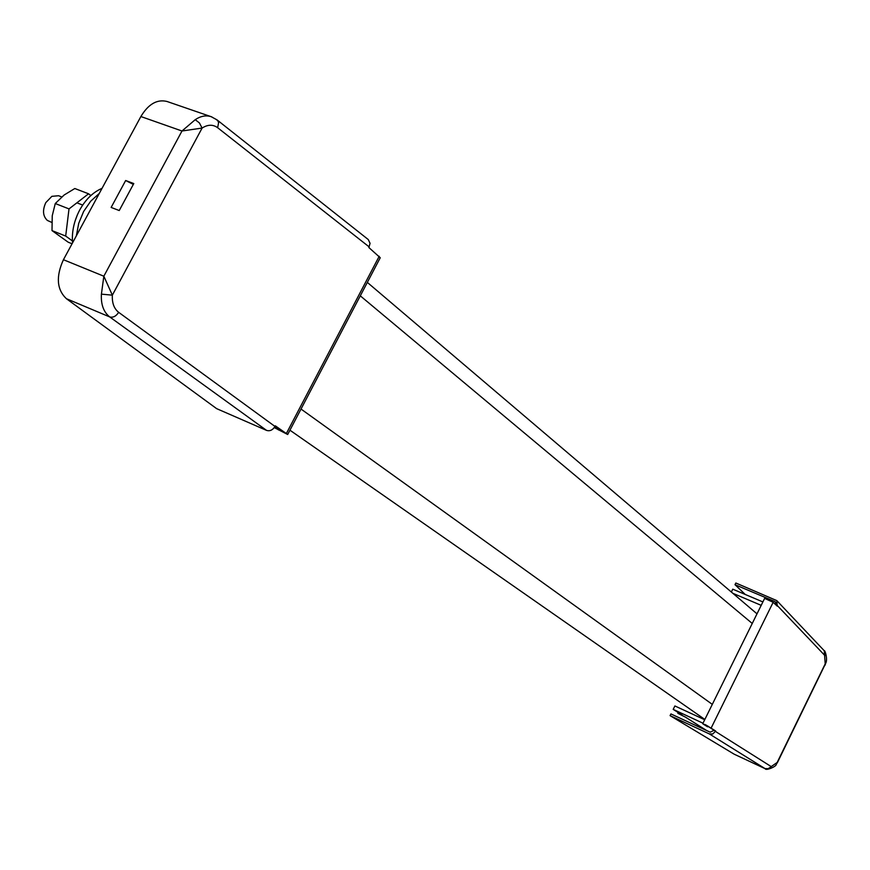 <?xml version="1.0" encoding="UTF-8"?>
<svg xmlns="http://www.w3.org/2000/svg" width="870" height="870" viewBox="0 0 870 870"><rect width="100%" height="100%" fill="white"/><g stroke="black" fill="none" stroke-linecap="round" stroke-linejoin="round"><path stroke-width="1.3" d="M765.241 768.732L709.333 733.921L712.802 733.975L715.705 731.028L714.096 730.278L710.181 732.181L670.933 713.933L670.085 715.64L734.084 754.138L764.947 768.58L768.264 768.678L777.649 762.12L825.706 663.244C827.914 659.656 825.064 649.846 824.26 650.76L776.801 600.615L735.835 583.009L734.998 584.694L774.659 601.442L775.986 602.834M745.264 594.471L734.998 584.694M775.909 604.878L775.442 601.964L774.659 601.442M707.962 726.091L707.604 726.809L704.515 724.569L706.201 725.221L714.096 730.278M734.639 754.399L765.187 768.71C765.72 771.005 776.682 766.524 776.323 764.197L825.206 663.864L824.26 650.76M764.632 598.375L773.158 602.301L777.258 606.151L776.801 600.615M715.705 731.028L705.581 724.775L703.058 723.992L707.604 726.809M709.333 733.921L670.085 715.64M732.866 593.318L761.196 605.346M703.004 723.209L673.195 709.387L674.892 705.961L704.711 719.751M731.355 592.035L732.768 589.186L762.881 601.931M673.195 709.387L681.96 714.922L677.839 713.302L685.429 717.119L706.734 730.582M678.208 712.563L677.839 713.302M51.743 222.405L47.35 220.425C42.869 216.184 42.347 210.257 45.784 202.645L51.874 196.337L58.605 195.728L61.716 196.935M72.536 242.893C71.677 231.714 74.081 220.73 79.735 209.953C85.651 199.371 93.079 192.161 102.04 188.333M76.375 235.803L78.713 223.351L83.629 211.475L90.698 201.198L99.278 193.444M75.222 220.556L77.626 214.248M72.058 243.763L68.186 242.208L52.004 230.593L52.243 215.771L55.267 203.526L64.119 195.021L74.809 188.518L88.566 193.792L90.871 195.532M72.395 240.903L65.685 236.064L69.013 208.909L88.566 193.792M55.267 203.526L69.013 208.909M52.004 230.593L65.685 236.064M111.132 207.43L125.661 180.514L133.784 183.559L119.233 210.54L111.132 207.43M133.338 184.386L125.661 180.514M274.518 427.257L285.208 433.195L275.127 426.191M215.803 119.233L217.717 120.593L218.587 122.616L217.663 127.727C212.987 124.323 207.799 124.432 202.101 128.064L112.35 295.158L101.409 294.147C100.833 304.522 103.606 312.123 109.718 316.93L66.37 298.682C56.778 289.536 55.81 276.551 63.434 259.717L140.875 116.536C148.4 104.052 157.1 99.039 166.996 101.475L211.247 116.71C206.07 115.036 200.731 116.025 195.228 119.679L181.982 131L140.875 116.536M63.434 259.717L103.834 276.214L112.35 295.158C111.947 302.956 114.046 308.676 118.668 312.33C116.08 316.278 113.089 317.811 109.718 316.93L266.59 430.411L216.619 408.639L66.37 298.682M195.228 119.679L199.404 122.931L202.101 128.064L181.982 131L103.834 276.214L101.409 294.147M211.954 116.982L211.247 116.71M211.247 116.721L216.989 119.853L368.282 239.565L370.065 243.339L368.858 247.537L380.244 257.748L287.687 434.5L275.322 425.821L274.996 426.452C272.712 430.074 269.907 431.389 266.59 430.411M274.278 427.594L287.687 434.5M131.131 183.266L133.469 184.146M715.488 731.463L770.787 766.329M824.934 655.599L777.465 605.716M773.158 602.301L711.258 727.82M752.245 623.464L360.3 295.844M712.302 704.374L301.009 409.041M278.465 429.943L279.042 428.845M369.174 246.917L217.663 127.727M118.668 312.33L274.996 426.452M286.458 433.358L379.211 256.269M824.923 665.398L825.684 663.31M776.399 764.11L777.584 762.25M702.764 723.688L764.643 598.364M76.886 202.819L82.694 205.07M367.336 282.402L756.998 613.839M289.938 430.193L704.852 719.457"/></g></svg>
